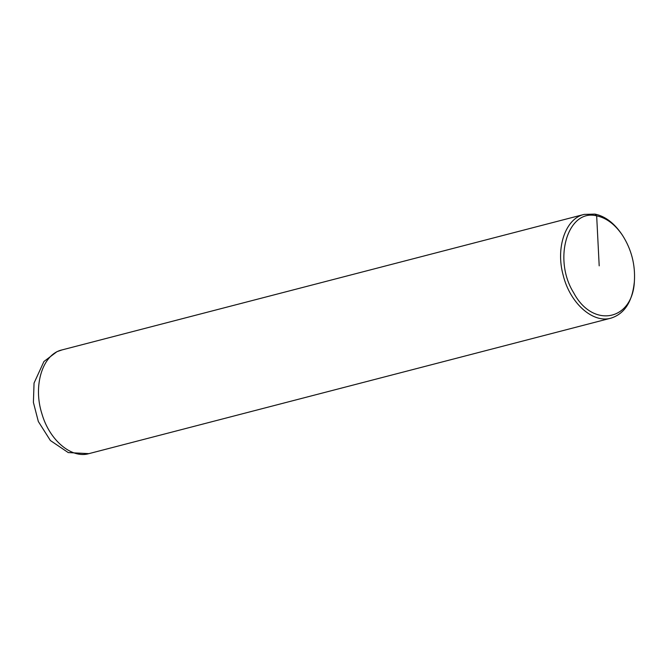 <?xml version="1.0" encoding="UTF-8"?>
<svg xmlns="http://www.w3.org/2000/svg" width="668" height="668" viewBox="0 0 668 668"><rect width="100%" height="100%" fill="white"/><g stroke="black" fill="none" stroke-linecap="round" stroke-linejoin="round"><path stroke-width="1" d="M622.476 235.295L621.875 234.393C614.092 222.97 605.116 216.207 594.938 214.102L584.124 214.411C565.571 218.469 555.525 247.552 563.149 275.116C569.846 302.988 592.817 323.621 611.036 318.127C624.446 313.835 632.204 301.894 634.308 282.314L634.4 281.22C635.385 264.628 631.41 249.314 622.476 235.295C615.019 224.356 606.419 217.877 596.666 215.856C567.8 208.399 552.62 259.192 573.67 292.776C592.608 328.698 632.78 321.058 634.4 281.22M594.938 214.102L596.666 215.856L599.196 265.847M61.99 349.932C42.56 354.098 32.724 385.695 41.992 414.06C49.591 440.337 71.493 458.807 88.911 453.639L88.911 453.63M584.124 214.411L61.99 349.923M611.036 318.127L88.911 453.639M62.024 349.923L56.955 351.669L43.929 361.505L34.051 383.056L33.4 402.395L38.335 421.516L50.384 440.529L68.236 452.578L88.869 453.647"/></g></svg>
